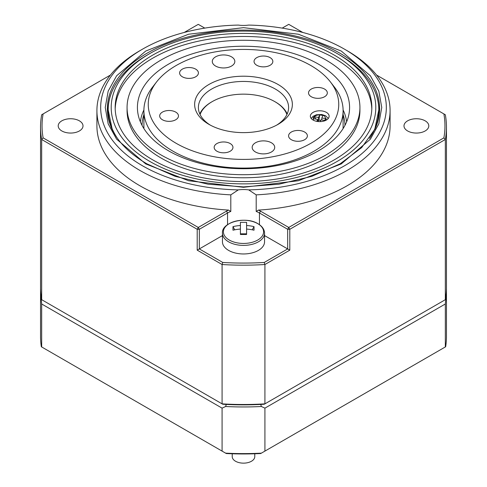 <?xml version="1.0" encoding="UTF-8"?>
<svg xmlns="http://www.w3.org/2000/svg" width="487" height="487" viewBox="0 0 487 487"><rect width="100%" height="100%" fill="white"/><g stroke="black" fill="none" stroke-linecap="round" stroke-linejoin="round"><path stroke-width="0.73" d="M229.286 240.048A20.107 11.609 180 0 1 229.286 223.636A20.107 11.609 180 0 1 257.714 223.636A20.107 11.609 180 0 1 257.714 240.048A20.107 11.609 180 0 1 229.286 240.048M145.741 163.93L116.618 139.191L108.175 123.844L105.241 107.487L108.175 91.13L116.618 75.783L145.741 51.044L188.585 34.23L243.5 27.662L298.415 34.23L341.259 51.044L370.382 75.783L378.825 91.13L381.759 107.487L378.825 123.844L370.382 139.191L341.259 163.93L298.415 180.738L243.5 187.306L188.585 180.738L145.741 163.93M232.226 453.781L232.226 456.636A11.274 6.508 0 0 0 235.525 461.238A11.274 6.508 0 0 0 247.816 462.65A11.274 6.508 0 0 0 254.774 456.636L254.774 453.781M222.449 233.243L222.449 241.814A21.051 12.151 0 0 0 228.616 250.403A21.051 12.151 0 0 0 251.554 253.039A21.051 12.151 0 0 0 264.551 241.814L264.551 233.243A21.051 12.151 180 0 1 251.554 244.468A21.051 12.151 180 0 1 228.616 241.832A21.051 12.151 180 0 1 222.449 233.243C221.256 222.255 245.728 215.887 257.964 223.722C262.274 226.303 264.465 229.48 264.551 233.243M61.837 130.96A12.406 7.159 180 0 1 58.203 125.896A12.406 7.159 180 0 1 65.861 119.285A12.406 7.159 180 0 1 79.375 120.837A12.406 7.159 180 0 1 83.009 125.896A12.406 7.159 180 0 1 75.351 132.513A12.406 7.159 180 0 1 61.837 130.96M222.766 262.463L199.329 248.93L199.329 229.286L227.551 212.989A22.554 13.021 180 0 1 230.801 211.437L230.801 194.867L238.289 189.887A142.825 82.461 180 0 1 110.573 137.644A142.825 82.461 180 0 1 142.502 49.175A142.825 82.461 180 0 1 238.289 25.081A22.554 13.021 180 0 0 248.711 25.081A142.825 82.461 180 0 1 344.492 49.175L347.152 50.709A146.587 84.628 180 0 1 347.152 50.715A146.587 84.628 180 0 1 390.087 110.555A146.587 84.628 180 0 1 256.199 194.867L256.199 211.437A22.554 13.021 180 0 1 259.449 212.989L287.671 229.286L287.671 248.93L264.234 262.463A201.46 116.314 180 0 1 222.766 262.463L222.084 264.52L197.205 250.154L197.205 229.286L41.669 139.489L41.669 299.688L222.084 403.851L222.084 264.52A202.963 117.178 180 0 0 264.916 264.52L264.234 262.463M407.625 130.96A12.406 7.159 180 0 1 403.991 125.896A12.406 7.159 180 0 1 411.649 119.285A12.406 7.159 180 0 1 425.163 120.837A12.406 7.159 180 0 1 428.797 125.896A12.406 7.159 180 0 1 421.139 132.513A12.406 7.159 180 0 1 407.625 130.96M339.177 54.702L337.053 53.473A132.3 76.386 180 0 1 337.053 161.495A132.3 76.386 180 0 1 149.947 161.495A132.3 76.386 180 0 1 149.947 53.473A132.3 76.386 180 0 1 337.053 53.473L339.177 54.702A135.307 78.121 180 0 1 378.807 109.94A135.307 78.121 180 0 1 369.463 138.466M152.754 159.876A128.331 74.091 180 0 1 115.169 107.487A128.331 74.091 180 0 1 194.392 39.033A128.331 74.091 180 0 1 334.246 55.092A128.331 74.091 180 0 1 371.831 107.487A128.331 74.091 180 0 1 292.608 175.935A128.331 74.091 180 0 1 152.754 159.876M371.806 109.021A128.331 74.091 0 0 0 334.246 58.166A128.331 74.091 0 0 0 195.622 41.815A128.331 74.091 0 0 0 115.194 109.021M127.07 107.487L127.07 110.555A116.43 67.218 0 0 0 161.173 158.086A116.43 67.218 0 0 0 288.054 172.654A116.43 67.218 0 0 0 359.93 110.555L359.93 107.487A116.43 67.218 180 0 1 288.054 169.586A116.43 67.218 180 0 1 161.173 155.018A116.43 67.218 180 0 1 127.07 107.487A116.43 67.218 180 0 1 198.946 45.382A116.43 67.218 180 0 1 325.827 59.956A116.43 67.218 180 0 1 359.93 107.487M168.49 150.793A106.081 61.246 180 0 1 137.803 112.71A106.081 61.246 180 0 1 198.757 51.951A106.081 61.246 180 0 1 318.51 64.181A106.081 61.246 180 0 1 349.197 112.71A106.081 61.246 180 0 1 279.873 165.02A106.081 61.246 180 0 1 168.49 150.793M143.902 109.94A103.36 59.676 0 0 0 140.378 121.847M142.021 125.336A101.485 58.592 180 0 1 143.896 114.676M222.449 235.58L197.205 250.154M443.888 137.87A201.46 116.314 0 0 0 443.888 113.928L445.331 114.762A202.963 117.178 180 0 1 446.463 127.125A202.963 117.178 180 0 1 445.331 139.489L289.795 229.286L288.736 227.447L443.888 137.87L445.331 139.489L445.331 299.688L264.234 404.247A201.46 116.314 180 0 1 260.709 404.435A201.46 116.314 0 0 1 226.291 404.435A201.46 116.314 0 0 1 222.766 404.247L222.084 403.851A202.963 117.178 0 0 0 264.916 403.851L264.916 264.52L289.795 250.154L264.551 235.58M43.112 137.87L41.669 139.489A202.963 117.178 180 0 1 40.537 127.125A202.963 117.178 180 0 1 41.669 114.762L43.112 113.928A201.46 116.314 180 0 0 43.112 137.87L198.264 227.447L197.205 229.286L199.329 229.286L198.264 227.447L226.492 211.151A24.058 13.886 180 0 1 228.555 210.086A146.587 84.628 180 0 1 96.913 125.896L96.913 110.555A146.587 84.628 180 0 1 139.848 50.715A146.587 84.628 180 0 1 139.848 50.709L142.502 49.175M40.537 127.125L40.537 287.324A202.963 117.178 0 0 0 41.669 299.688M256.199 211.437L258.445 210.086A24.058 13.886 180 0 1 260.508 211.151L288.736 227.447L287.671 229.286L289.795 229.286L289.795 250.154M204.784 28.112L198.264 24.35L184.208 32.465M110.427 75.065L43.112 113.928M238.289 189.887A22.554 13.021 180 0 1 248.711 189.887L256.199 194.867M445.331 299.688A202.963 117.178 0 0 0 446.463 287.324L446.463 127.125M260.709 404.435L261.385 406.499A202.963 117.178 0 0 1 225.615 406.499L226.291 404.435M225.615 406.499L222.084 408.143L41.669 303.985L41.328 300.102L41.687 299.7M40.549 288.548A202.963 117.178 0 0 0 40.537 289.777A202.963 117.178 0 0 0 41.328 300.102M228.555 210.086L230.801 211.437M230.801 194.867A146.587 84.628 180 0 1 96.913 110.555M258.445 210.086A146.587 84.628 0 0 0 390.087 125.896L390.087 110.555M443.888 113.928L376.573 75.065M302.792 32.465L288.736 24.35L282.216 28.112M261.385 406.499L264.916 408.143L264.916 451.108L261.385 453.147A202.963 117.178 0 0 1 225.615 453.147L222.084 451.108L222.084 408.143M41.669 303.985L41.669 346.951L222.084 451.108M40.537 289.777L40.537 336.426A202.963 117.178 0 0 0 41.328 346.75L41.669 346.951M347.152 50.715L344.498 49.175A142.825 82.461 180 0 1 344.498 49.175A142.825 82.461 180 0 1 376.427 137.644A142.825 82.461 180 0 1 248.711 189.887M240.414 225.505L240.414 222.34L246.586 222.34L246.586 225.505A37.456 30.584 -0 0 1 254.025 226.632L254.025 230.199A37.456 30.584 180 0 0 246.586 229.073L246.586 234.49L240.414 234.49L240.414 229.073A37.456 30.584 180 0 0 232.975 230.199L232.975 226.632A37.456 30.584 -0 0 1 240.414 225.505L240.414 229.073M445.313 299.7L445.672 300.102A202.963 117.178 0 0 0 446.463 289.777A202.963 117.178 0 0 0 446.451 288.548M264.916 408.143L445.331 303.985L445.672 300.102M264.916 451.108L445.331 346.951L445.331 303.985M225.615 453.147L226.291 453.537A201.46 116.314 0 0 0 260.709 453.537L261.385 453.147M246.586 233.827L240.414 233.827M234.771 229.809L232.975 226.632M252.229 229.809L254.025 226.632M246.586 229.073L246.586 225.505M445.331 346.951L445.672 346.75A202.963 117.178 0 0 0 446.463 336.426L446.463 289.777M117.537 138.466A135.307 78.121 180 0 1 108.193 109.94A135.307 78.121 180 0 1 147.823 54.702L149.947 53.473M346.622 121.847A103.36 59.676 0 0 0 343.098 109.94M343.104 114.676A101.485 58.592 180 0 1 344.979 125.336M330.448 81.968L334.423 87.1A99.604 57.503 180 0 1 343.104 110.573A99.604 57.503 180 0 1 313.932 151.238A99.604 57.503 180 0 1 173.068 151.238A99.604 57.503 180 0 1 143.896 110.573A99.604 57.503 180 0 1 152.577 87.1L156.552 81.968A95.245 54.988 180 0 1 176.148 65.532A95.245 54.988 180 0 1 330.448 81.968A95.245 54.988 180 0 1 310.852 143.3A95.245 54.988 180 0 1 189.486 149.71A95.245 54.988 180 0 1 156.552 81.968M270.084 57.612A9.399 5.424 0 0 0 259.845 56.437A9.399 5.424 0 0 0 254.044 61.447A9.399 5.424 0 0 0 256.795 65.282A9.399 5.424 0 0 0 267.04 66.457A9.399 5.424 0 0 0 272.842 61.447A9.399 5.424 0 0 0 270.084 57.612M304.631 132.038A9.399 5.424 0 0 0 294.385 130.857A9.399 5.424 0 0 0 288.584 135.873A9.399 5.424 0 0 0 291.342 139.708A9.399 5.424 0 0 0 301.581 140.883A9.399 5.424 0 0 0 307.382 135.873A9.399 5.424 0 0 0 304.631 132.038M175.716 112.095A9.399 5.424 0 0 0 165.477 110.92A9.399 5.424 0 0 0 159.675 115.93A9.399 5.424 0 0 0 162.433 119.765A9.399 5.424 0 0 0 172.672 120.94A9.399 5.424 0 0 0 178.473 115.93A9.399 5.424 0 0 0 175.716 112.095M278.053 84.47A48.864 28.209 0 0 0 208.947 84.47A48.864 28.209 0 0 0 208.947 124.362L208.947 124.362A48.864 28.209 0 0 0 278.053 124.362A48.864 28.209 0 0 0 278.053 84.47M276.671 125.129A45.102 26.042 0 0 0 288.602 107.487A45.102 26.042 0 0 0 275.392 89.072A45.102 26.042 0 0 0 226.242 83.429A45.102 26.042 0 0 0 198.398 107.487A45.102 26.042 0 0 0 210.329 125.129M195.658 69.124A9.399 5.424 0 0 0 185.419 67.949A9.399 5.424 0 0 0 179.618 72.959A9.399 5.424 0 0 0 182.369 76.794A9.399 5.424 0 0 0 192.615 77.975A9.399 5.424 0 0 0 198.416 72.959A9.399 5.424 0 0 0 195.658 69.124M230.205 143.549A9.399 5.424 0 0 0 219.96 142.374A9.399 5.424 0 0 0 214.158 147.384A9.399 5.424 0 0 0 216.916 151.22A9.399 5.424 0 0 0 227.155 152.394A9.399 5.424 0 0 0 232.956 147.384A9.399 5.424 0 0 0 230.205 143.549M324.567 89.066A9.399 5.424 0 0 0 314.328 87.891A9.399 5.424 0 0 0 308.527 92.901A9.399 5.424 0 0 0 311.284 96.736A9.399 5.424 0 0 0 321.523 97.917A9.399 5.424 0 0 0 327.325 92.901A9.399 5.424 0 0 0 324.567 89.066M326.387 112.375A9.399 5.424 0 0 0 316.142 111.2A9.399 5.424 0 0 0 310.347 116.21A9.399 5.424 0 0 0 313.098 120.045A9.399 5.424 0 0 0 323.338 121.22A9.399 5.424 0 0 0 329.139 116.21A9.399 5.424 0 0 0 326.387 112.375M271.417 142.782A11.274 6.508 0 0 0 259.127 141.37A11.274 6.508 0 0 0 252.169 147.384A11.274 6.508 0 0 0 255.468 151.987A11.274 6.508 0 0 0 267.759 153.399A11.274 6.508 0 0 0 274.717 147.384A11.274 6.508 0 0 0 271.417 142.782M231.532 56.845A11.274 6.508 0 0 0 219.241 55.433A11.274 6.508 0 0 0 212.283 61.447A11.274 6.508 0 0 0 215.583 66.049A11.274 6.508 0 0 0 227.873 67.462A11.274 6.508 0 0 0 234.831 61.447A11.274 6.508 0 0 0 231.532 56.845M200.084 114.536A44.354 25.604 180 0 1 212.137 101.655L211.608 101.96A45.102 26.042 0 0 0 199.798 113.928M212.137 101.655A44.354 25.604 180 0 1 274.863 101.655L274.863 101.655A44.354 25.604 180 0 1 286.916 114.536M287.202 113.928A45.102 26.042 0 0 0 275.392 101.96L274.863 101.655L275.392 101.96M316.739 121.348L317.658 119.358L313.311 118.688L314.188 116.789L318.541 117.464L319.703 114.95L322.984 115.462L321.822 117.97L326.168 118.645L325.292 120.539L320.945 119.869L320.123 121.628M321.822 120.003L321.822 117.97M320.72 120.338L318.9 120.058L319.703 114.95M318.541 117.464L318.541 120.837L318.9 120.058M314.188 116.789L315.99 119.102M317.658 120.703L318.541 120.837M317.658 119.358L317.658 121.5M324.366 120.399L326.168 118.645M111.949 128.927A136.135 78.596 180 0 1 175.521 40.598A136.135 78.596 180 0 1 339.762 53.12A136.135 78.596 180 0 1 375.051 128.927L361.683 147.598L340.145 163.809L311.905 176.318L278.929 184.202L243.5 186.892L208.077 184.202L175.107 176.318L146.867 163.815C129.785 153.825 118.146 142.198 111.949 128.927M374.71 129.645A135.447 78.2 0 0 0 374.424 90.211M112.576 90.211A135.447 78.2 0 0 0 112.29 129.645M226.492 211.151L227.551 212.989L227.551 224.671M259.449 224.671L259.449 212.989L260.508 211.151M313.616 120.326L313.208 117.653C315.862 114.664 319.636 114.08 324.525 115.906L326.278 119.674L325.864 120.326M378.807 109.94L374.71 129.652M108.193 109.94L112.29 129.652M311.199 118.469L313.013 116.332L316.422 114.755L321.791 114.5L325.651 115.79L328.287 118.469M343.104 110.573L343.104 128.562M143.896 110.573L143.896 128.562"/></g></svg>
